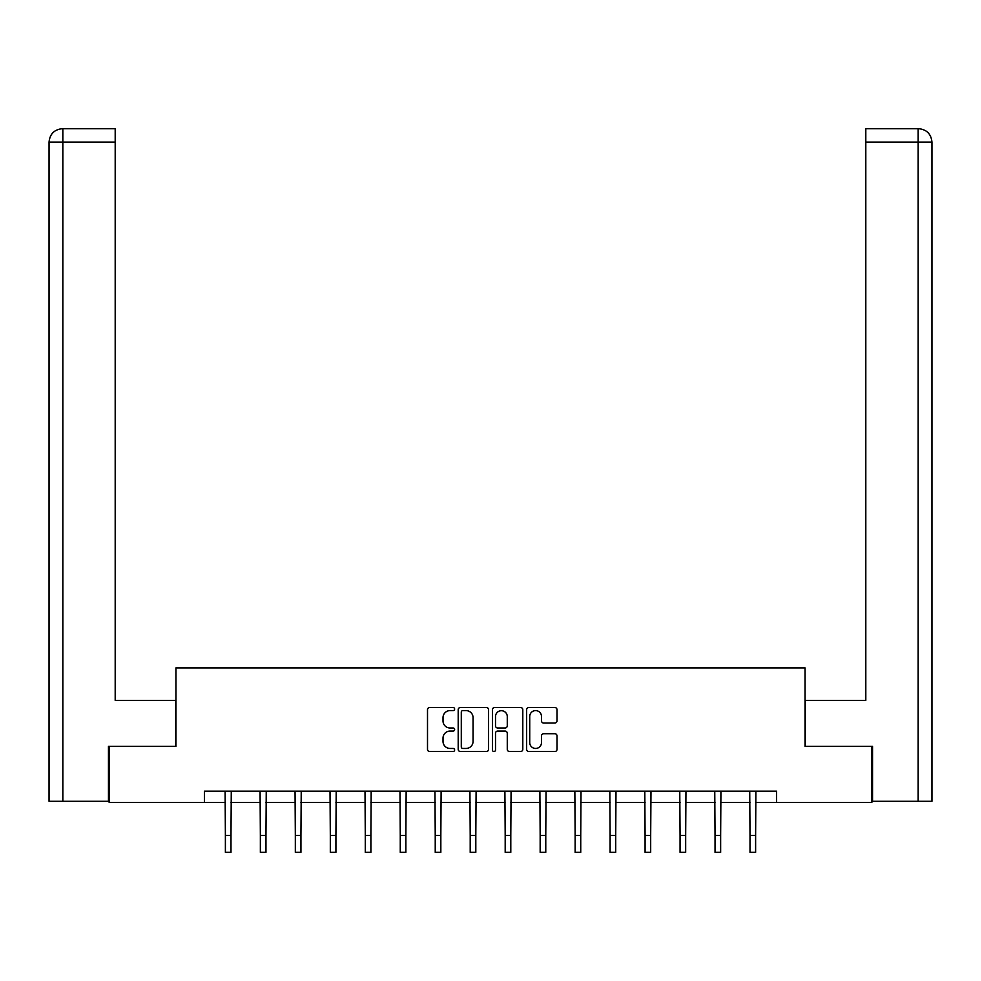 <?xml version="1.0" encoding="UTF-8"?>
<svg xmlns="http://www.w3.org/2000/svg" width="981" height="981" viewBox="0 0 981 981"><rect width="100%" height="100%" fill="white"/><g stroke="black" fill="none" stroke-linecap="round" stroke-linejoin="round"><path stroke-width="1.47" d="M454.632 709.067A1.545 1.545 0 0 0 453.087 707.522L429.703 707.522A2.195 2.195 0 0 0 427.508 709.729L427.508 749.337A2.195 2.195 0 0 0 429.703 751.532L453.087 751.532A1.545 1.545 0 0 0 454.632 749.999A1.545 1.545 0 0 0 453.087 748.454L450.058 748.454A7.039 7.039 0 0 1 443.02 741.415L443.02 738.117A7.039 7.039 0 0 1 450.058 731.066L453.087 731.066A1.545 1.545 0 0 0 454.632 729.533A1.545 1.545 0 0 0 453.087 727.988L450.058 727.988A7.039 7.039 0 0 1 443.02 720.949L443.02 717.651A7.039 7.039 0 0 1 450.058 710.6L453.087 710.6A1.545 1.545 0 0 0 454.632 709.067M554.817 723.034A2.195 2.195 0 0 0 557.012 720.839L557.012 709.729A2.195 2.195 0 0 0 554.817 707.522L528.845 707.522A2.195 2.195 0 0 0 526.65 709.729L526.65 749.337A2.195 2.195 0 0 0 528.845 751.532L554.817 751.532A2.195 2.195 0 0 0 557.012 749.337L557.012 735.909A2.195 2.195 0 0 0 554.817 733.714L543.707 733.714A2.195 2.195 0 0 0 541.5 735.909L541.5 742.568A5.886 5.886 0 0 1 535.614 748.454A5.886 5.886 0 0 1 529.728 742.568L529.728 716.498A5.886 5.886 0 0 1 535.614 710.6A5.886 5.886 0 0 1 541.5 716.498L541.5 720.839A2.195 2.195 0 0 0 543.707 723.034L554.817 723.034M62.833 801.281L49.05 801.281L49.05 142.122C49.859 133.956 54.335 129.467 62.49 128.67L115.194 128.67L115.194 142.122L62.833 142.122L62.833 801.281L108.462 801.281L108.462 746.345L175.942 746.345L175.942 667.877L805.058 667.877L805.058 746.345L871.864 746.345L871.864 802.397L776.584 802.397L776.584 791.189L204.416 791.189L204.416 802.397L225.385 802.397M109.136 746.345L109.136 802.397L204.416 802.397M488.575 709.729A2.195 2.195 0 0 0 486.38 707.522L460.408 707.522A2.195 2.195 0 0 0 458.201 709.729L458.201 749.337A2.195 2.195 0 0 0 460.408 751.532L486.38 751.532A2.195 2.195 0 0 0 488.575 749.337L488.575 709.729M494.62 707.522L520.592 707.522A2.195 2.195 0 0 1 522.799 709.729L522.799 749.337A2.195 2.195 0 0 1 520.592 751.532L509.482 751.532A2.195 2.195 0 0 1 507.275 749.337L507.275 733.273A2.195 2.195 0 0 0 505.08 731.066L497.71 731.066A2.195 2.195 0 0 0 495.503 733.273L495.503 749.999A1.545 1.545 0 0 1 493.97 751.532A1.545 1.545 0 0 1 492.425 749.999L492.425 709.729A2.195 2.195 0 0 1 494.62 707.522M230.989 802.397L260.357 802.397M265.961 802.397L295.33 802.397M300.934 802.397L330.315 802.397M335.919 802.397L365.288 802.397M370.892 802.397L400.26 802.397M405.864 802.397L435.233 802.397M440.837 802.397L470.206 802.397M475.81 802.397L505.19 802.397M510.794 802.397L540.163 802.397M545.767 802.397L575.136 802.397M580.74 802.397L610.108 802.397M615.712 802.397L645.081 802.397M650.685 802.397L680.066 802.397M685.67 802.397L715.039 802.397M720.643 802.397L750.011 802.397M755.615 802.397L776.584 802.397M462.824 710.6A1.545 1.545 0 0 0 461.291 712.145L461.291 746.921A1.545 1.545 0 0 0 462.824 748.454L466.012 748.454A7.039 7.039 0 0 0 473.063 741.415L473.063 717.651A7.039 7.039 0 0 0 466.012 710.6L462.824 710.6M507.275 716.596A5.886 5.886 0 0 0 501.389 710.71A5.886 5.886 0 0 0 495.503 716.596L495.503 725.793A2.195 2.195 0 0 0 497.71 727.988L505.08 727.988A2.195 2.195 0 0 0 507.275 725.793L507.275 716.596M225.103 791.189L225.385 835.505L230.989 835.505L231.271 791.189M225.385 835.505L225.385 852.33L230.989 852.33L230.989 835.505M175.722 746.345L175.722 700.385L115.194 700.385L115.194 142.122M62.833 128.67L62.833 142.122L49.05 142.122C49.835 133.968 54.323 129.48 62.502 128.67L115.194 128.67M49.05 142.122L49.05 666.749M805.278 746.345L805.278 700.385L865.806 700.385L865.806 128.67L918.486 128.67L865.806 128.67M931.95 666.749L931.95 142.122L931.95 801.281L872.538 801.281L872.538 746.345L871.864 746.345M918.498 128.67L915.138 128.67L918.498 128.67C926.665 129.467 931.141 133.956 931.95 142.122L865.806 142.122M260.075 791.189L260.357 835.505L265.961 835.505L266.243 791.189M260.357 835.505L260.357 852.33L265.961 852.33L265.961 835.505M295.048 791.189L295.33 835.505L300.934 835.505L301.228 791.189M295.33 835.505L295.33 852.33L300.934 852.33L300.934 835.505M330.021 791.189L330.315 835.505L335.919 835.505L336.201 791.189M330.315 835.505L330.315 852.33L335.919 852.33L335.919 835.505M365.006 791.189L365.288 835.505L370.892 835.505L371.174 791.189M365.288 835.505L365.288 852.33L370.892 852.33L370.892 835.505M399.978 791.189L400.26 835.505L405.864 835.505L406.146 791.189M400.26 835.505L400.26 852.33L405.864 852.33L405.864 835.505M434.951 791.189L435.233 835.505L440.837 835.505L441.119 791.189M435.233 835.505L435.233 852.33L440.837 852.33L440.837 835.505M469.924 791.189L470.206 835.505L475.81 835.505L476.104 791.189M470.206 835.505L470.206 852.33L475.81 852.33L475.81 835.505M504.896 791.189L505.19 835.505L510.794 835.505L511.076 791.189M505.19 835.505L505.19 852.33L510.794 852.33L510.794 835.505M539.881 791.189L540.163 835.505L545.767 835.505L546.049 791.189M540.163 835.505L540.163 852.33L545.767 852.33L545.767 835.505M574.854 791.189L575.136 835.505L580.74 835.505L581.022 791.189M575.136 835.505L575.136 852.33L580.74 852.33L580.74 835.505M609.826 791.189L610.108 835.505L615.712 835.505L615.994 791.189M610.108 835.505L610.108 852.33L615.712 852.33L615.712 835.505M644.799 791.189L645.081 835.505L650.685 835.505L650.979 791.189M645.081 835.505L645.081 852.33L650.685 852.33L650.685 835.505M679.772 791.189L680.066 835.505L685.67 835.505L685.952 791.189M680.066 835.505L680.066 852.33L685.67 852.33L685.67 835.505M714.757 791.189L715.039 835.505L720.643 835.505L720.925 791.189M715.039 835.505L715.039 852.33L720.643 852.33L720.643 835.505M749.729 791.189L750.011 835.505L755.615 835.505L755.897 791.189M750.011 835.505L750.011 852.33L755.615 852.33L755.615 835.505M918.167 801.281L918.167 128.67"/></g></svg>
